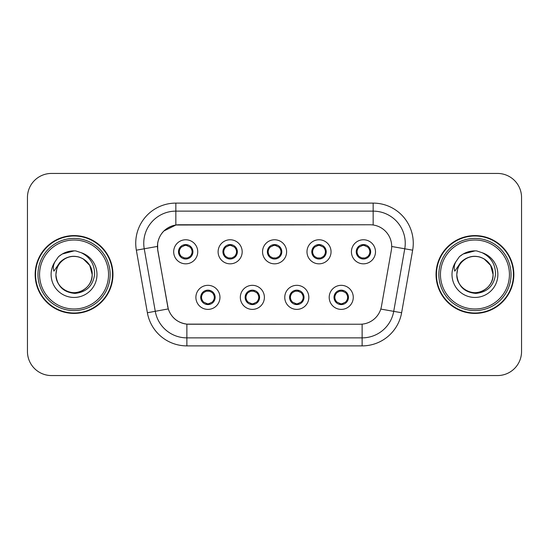 <?xml version="1.0" encoding="UTF-8"?>
<svg xmlns="http://www.w3.org/2000/svg" width="549" height="549" viewBox="0 0 549 549"><rect width="100%" height="100%" fill="white"/><g stroke="black" fill="none" stroke-linecap="round" stroke-linejoin="round"><path stroke-width="0.82" d="M264.392 297.359A12.03 12.03 0 0 1 252.362 309.389A12.03 12.03 0 0 1 240.332 297.359A12.03 12.03 0 0 1 252.362 285.329A12.03 12.03 0 0 1 264.392 297.359M245.142 297.359A7.219 7.219 0 0 0 252.362 304.578A7.219 7.219 0 0 0 259.581 297.359A7.219 7.219 0 0 0 252.362 290.14A7.219 7.219 0 0 0 245.142 297.359L245.211 297.359C245.273 299.239 246.178 300.79 247.942 302.012A6.416 6.416 0 0 1 247.942 292.706C246.192 293.921 245.279 295.472 245.211 297.359M308.833 297.359A12.03 12.03 0 0 1 296.796 309.389A12.03 12.03 0 0 1 284.766 297.359A12.03 12.03 0 0 1 296.796 285.329A12.03 12.03 0 0 1 308.833 297.359M289.577 297.359A7.219 7.219 0 0 0 296.796 304.578A7.219 7.219 0 0 0 304.016 297.359A7.219 7.219 0 0 0 296.796 290.14A7.219 7.219 0 0 0 289.577 297.359L289.646 297.359C289.707 299.239 290.62 300.79 292.384 302.012A6.416 6.416 0 0 1 292.384 292.706C290.627 293.921 289.714 295.472 289.646 297.359M353.268 297.359A12.03 12.03 0 0 1 341.238 309.389A12.03 12.03 0 0 1 329.201 297.359A12.03 12.03 0 0 1 341.238 285.329A12.03 12.03 0 0 1 353.268 297.359M334.018 297.359A7.219 7.219 0 0 0 341.238 304.578A7.219 7.219 0 0 0 348.457 297.359A7.219 7.219 0 0 0 341.238 290.14A7.219 7.219 0 0 0 334.018 297.359L334.08 297.359C334.142 299.239 335.055 300.79 336.818 302.012A6.416 6.416 0 0 1 336.818 292.706C335.062 293.921 334.149 295.472 334.08 297.359M219.957 297.359A12.03 12.03 0 0 1 207.927 309.389A12.03 12.03 0 0 1 195.89 297.359A12.03 12.03 0 0 1 207.927 285.329A12.03 12.03 0 0 1 219.957 297.359M200.708 297.359A7.219 7.219 0 0 0 207.927 304.578A7.219 7.219 0 0 0 215.146 297.359A7.219 7.219 0 0 0 207.927 290.14A7.219 7.219 0 0 0 200.708 297.359L200.769 297.359C200.831 299.239 201.744 300.79 203.507 302.012A6.416 6.416 0 0 1 203.507 292.706C201.751 293.921 200.838 295.472 200.769 297.359M242.178 251.799A12.03 12.03 0 0 1 230.141 263.829A12.03 12.03 0 0 1 218.111 251.799A12.03 12.03 0 0 1 230.141 239.769A12.03 12.03 0 0 1 242.178 251.799M222.921 251.799A7.219 7.219 0 0 0 230.141 259.018A7.219 7.219 0 0 0 237.36 251.799A7.219 7.219 0 0 0 230.141 244.579A7.219 7.219 0 0 0 222.921 251.799M286.612 251.799A12.03 12.03 0 0 1 274.582 263.829A12.03 12.03 0 0 1 262.546 251.799A12.03 12.03 0 0 1 274.582 239.769A12.03 12.03 0 0 1 286.612 251.799M267.363 251.799A7.219 7.219 0 0 0 274.582 259.018A7.219 7.219 0 0 0 281.802 251.799A7.219 7.219 0 0 0 274.582 244.579A7.219 7.219 0 0 0 267.363 251.799M331.047 251.799A12.03 12.03 0 0 1 319.017 263.829A12.03 12.03 0 0 1 306.987 251.799A12.03 12.03 0 0 1 319.017 239.769A12.03 12.03 0 0 1 331.047 251.799M311.798 251.799A7.219 7.219 0 0 0 319.017 259.018A7.219 7.219 0 0 0 326.236 251.799A7.219 7.219 0 0 0 319.017 244.579A7.219 7.219 0 0 0 311.798 251.799M375.489 251.799A12.03 12.03 0 0 1 363.452 263.829A12.03 12.03 0 0 1 351.422 251.799A12.03 12.03 0 0 1 363.452 239.769A12.03 12.03 0 0 1 375.489 251.799M356.232 251.799A7.219 7.219 0 0 0 363.452 259.018A7.219 7.219 0 0 0 370.671 251.799A7.219 7.219 0 0 0 363.452 244.579A7.219 7.219 0 0 0 356.232 251.799M197.736 251.799A12.03 12.03 0 0 1 185.706 263.829A12.03 12.03 0 0 1 173.676 251.799A12.03 12.03 0 0 1 185.706 239.769A12.03 12.03 0 0 1 197.736 251.799M178.487 251.799A7.219 7.219 0 0 0 185.706 259.018A7.219 7.219 0 0 0 192.925 251.799A7.219 7.219 0 0 0 185.706 244.579A7.219 7.219 0 0 0 178.487 251.799M157.803 250.186A21.658 21.658 0 0 1 179.132 224.767L370.033 224.767A21.658 21.658 0 0 1 391.362 250.186L381.459 306.335A21.658 21.658 0 0 1 360.13 324.233L189.028 324.233A21.658 21.658 0 0 1 167.699 306.335L157.803 250.186M35.15 274.5A38.904 38.904 0 0 0 74.053 313.404A38.904 38.904 0 0 0 112.957 274.5A38.904 38.904 0 0 0 74.053 235.596A38.904 38.904 0 0 0 35.15 274.5M436.043 274.5A38.904 38.904 0 0 0 474.947 313.404A38.904 38.904 0 0 0 513.85 274.5A38.904 38.904 0 0 0 474.947 235.596A38.904 38.904 0 0 0 436.043 274.5M360.048 324.233L186.873 324.13C177.67 322.826 171.473 317.802 168.289 309.06L157.721 250.186L157.632 243.221C159.711 233.181 165.777 227.114 175.838 225.008L369.951 224.767M163.87 230.985L176.009 224.987M136.344 250.179A40.104 40.104 0 0 1 175.838 203.109L373.162 203.109A40.104 40.104 0 0 1 412.656 250.179L401.621 312.745A40.104 40.104 0 0 1 362.127 345.891L186.873 345.891A40.104 40.104 0 0 1 147.379 312.745L136.344 250.179L144.243 248.786A32.082 32.082 0 0 1 175.838 211.132L373.162 211.132A32.082 32.082 0 0 1 404.757 248.786L393.722 311.352A32.082 32.082 0 0 1 362.127 337.868L186.873 337.868A32.082 32.082 0 0 1 155.278 311.352L144.243 248.786A32.082 32.082 0 0 1 143.756 243.221M188.952 324.233L186.873 324.13L186.873 345.891M147.379 312.745L168.241 308.915M167.754 307.015L167.623 306.335M144.243 248.786L157.391 246.426M521.55 197.496A24.06 24.06 0 0 0 497.49 173.436L51.51 173.436A24.06 24.06 0 0 0 27.45 197.496L27.45 351.504A24.06 24.06 0 0 0 51.51 375.564L497.49 375.564A24.06 24.06 0 0 0 521.55 351.504L521.55 197.496L521.55 351.504M27.45 197.496L27.45 351.504M497.49 173.436L51.51 173.436M51.51 375.564L497.49 375.564M192.123 251.799A6.416 6.416 0 0 1 190.126 256.452C191.882 255.244 192.788 253.693 192.857 251.799C192.802 249.925 191.889 248.374 190.126 247.146A6.416 6.416 0 0 1 192.123 251.799M184.464 258.908L184.8 258.154L181.287 256.452C178.651 253.35 178.651 250.248 181.287 247.146C179.53 248.361 178.617 249.919 178.555 251.813C178.617 253.686 179.53 255.23 181.287 256.452A6.416 6.416 0 0 1 181.3 247.139A6.416 6.416 0 0 0 179.29 251.799M185.987 245.389L187.346 245.595A6.416 6.416 0 0 1 187.394 245.609L187.724 244.868M183.826 245.664L185.425 245.389L185.397 244.792M186.948 244.689L186.392 245.417L190.126 247.146C192.761 250.255 192.761 253.357 190.126 256.452L187.394 257.989L187.724 258.73M186.948 258.908L186.612 258.154L187.394 257.989M186.392 258.181L186.735 258.943M187.422 257.982L183.833 257.934M184.464 244.689L184.8 245.444L181.287 247.146M185.02 245.417L184.677 244.655M212.346 292.706A6.416 6.416 0 0 1 212.333 302.025A6.416 6.416 0 0 0 214.343 297.359M207.646 303.769L206.287 303.563A6.416 6.416 0 0 1 206.239 303.549L205.909 304.29M209.8 303.494L208.201 303.769L208.229 304.366M206.685 304.469L207.241 303.741L203.507 302.012C200.865 298.91 200.865 295.808 203.507 292.706L206.239 291.169L205.909 290.428M206.685 290.249L207.021 291.004L206.239 291.169M207.241 290.977L206.898 290.215M206.211 291.176L209.8 291.224M209.169 290.249L208.606 290.977L209.608 291.169L209.938 290.428M212.339 292.706C214.982 295.815 214.982 298.917 212.346 302.012C214.103 300.797 215.009 299.246 215.078 297.352C215.016 295.479 214.103 293.928 212.339 292.706L209.608 291.169M209.169 304.469L208.826 303.714L212.346 302.012M208.606 303.741L208.956 304.503M236.557 251.799A6.416 6.416 0 0 1 234.56 256.452C236.317 255.244 237.23 253.693 237.298 251.799C237.237 249.925 236.324 248.374 234.56 247.146A6.416 6.416 0 0 1 236.557 251.799M228.899 244.689L229.242 245.444L225.728 247.146C223.086 250.248 223.086 253.35 225.728 256.452A6.416 6.416 0 0 1 225.735 247.139C223.965 248.361 223.059 249.919 222.99 251.813C223.052 253.686 223.965 255.23 225.728 256.452L228.459 257.989L228.13 258.73M230.422 245.389L231.781 245.595A6.416 6.416 0 0 1 231.829 245.609L232.158 244.868M228.267 245.664L229.866 245.389L229.839 244.792M231.383 244.689L230.827 245.417L234.56 247.146C237.202 250.255 237.202 253.357 234.56 256.452L231.829 257.989L232.158 258.73M231.383 258.908L231.047 258.154L231.829 257.989M230.827 258.181L231.17 258.943M231.856 257.982L228.267 257.934M228.899 258.908L229.461 258.181L228.459 257.989M280.999 251.799A6.416 6.416 0 0 1 279.002 256.452C280.752 255.244 281.664 253.693 281.733 251.799C281.671 249.925 280.759 248.374 278.995 247.146A6.416 6.416 0 0 1 280.999 251.799M273.34 244.689L273.677 245.444L270.163 247.146C267.521 250.248 267.521 253.35 270.163 256.452A6.416 6.416 0 0 1 270.17 247.139C268.406 248.361 267.493 249.919 267.425 251.813C267.493 253.686 268.399 255.23 270.163 256.452L272.894 257.989L272.565 258.73M274.857 245.389L276.216 245.595A6.416 6.416 0 0 1 276.264 245.609L276.593 244.868M272.702 245.664L274.301 245.389L274.274 244.792M275.824 244.689L275.262 245.417L278.995 247.146C281.637 250.255 281.637 253.357 279.002 256.452L276.264 257.989L276.593 258.73M275.824 258.908L275.481 258.154L276.264 257.989M275.262 258.181L275.612 258.943M276.291 257.982L272.702 257.934M273.34 258.908L273.896 258.181L272.894 257.989M325.433 251.799A6.416 6.416 0 0 1 323.436 256.452C325.186 255.244 326.099 253.693 326.168 251.799C326.113 249.925 325.2 248.374 323.436 247.146A6.416 6.416 0 0 1 325.433 251.799M317.775 244.689L318.111 245.444L314.598 247.146C311.962 250.248 311.962 253.35 314.598 256.452A6.416 6.416 0 0 1 314.611 247.139C312.841 248.361 311.928 249.919 311.866 251.813C311.928 253.686 312.841 255.23 314.598 256.452L317.329 257.989L316.999 258.73M319.298 245.389L320.657 245.595A6.416 6.416 0 0 1 320.705 245.609L321.035 244.868M317.137 245.664L318.736 245.389L318.708 244.792M320.259 244.689L319.703 245.417L323.436 247.146C326.072 250.255 326.072 253.357 323.436 256.452L320.705 257.989L317.144 257.934M320.259 258.908L319.923 258.154L320.705 257.989L321.035 258.73M319.703 258.181L320.046 258.943M317.775 258.908L318.331 258.181L317.329 257.989M369.868 251.799A6.416 6.416 0 0 1 367.871 256.452C369.628 255.244 370.541 253.693 370.609 251.799C370.548 249.925 369.635 248.374 367.871 247.146A6.416 6.416 0 0 1 369.868 251.799M362.21 244.689L362.553 245.444L359.039 247.146C356.397 250.248 356.397 253.35 359.039 256.452A6.416 6.416 0 0 1 359.046 247.139C357.275 248.361 356.37 249.919 356.301 251.813C356.363 253.686 357.275 255.23 359.039 256.452L361.77 257.989L361.441 258.73M363.733 245.389L365.092 245.595A6.416 6.416 0 0 1 365.14 245.609L365.469 244.868M361.578 245.664L363.177 245.389L363.15 244.792M364.694 244.689L364.138 245.417L367.871 247.146C370.513 250.255 370.513 253.357 367.871 256.452L365.14 257.989L361.578 257.934M364.694 258.908L364.358 258.154L365.14 257.989L365.469 258.73M364.138 258.181L364.481 258.943M362.21 258.908L362.772 258.181L361.77 257.989M362.772 245.417L362.422 244.655M253.604 290.249L253.267 291.004L256.781 292.706C259.416 295.815 259.416 298.917 256.781 302.012C258.538 300.797 259.451 299.246 259.512 297.352C259.451 295.479 258.538 293.928 256.781 292.706A6.416 6.416 0 0 1 256.767 302.025A6.416 6.416 0 0 0 258.778 297.359M252.08 303.769L250.728 303.563A6.416 6.416 0 0 1 250.673 303.549L250.344 304.29M254.242 303.494L252.643 303.769L252.67 304.366M251.119 304.469L251.675 303.741L247.942 302.012C245.307 298.91 245.307 295.808 247.942 292.706L250.673 291.169L250.344 290.428M251.119 290.249L251.456 291.004L250.673 291.169M251.675 290.977L251.332 290.215M250.653 291.176L254.235 291.224M253.604 304.469L253.267 303.714L256.781 302.012M253.048 303.741L253.391 304.503M298.038 290.249L297.702 291.004L301.216 292.706C303.858 295.815 303.858 298.917 301.216 302.012C302.973 300.797 303.885 299.246 303.954 297.352C303.885 295.479 302.979 293.928 301.216 292.706A6.416 6.416 0 0 1 301.209 302.025A6.416 6.416 0 0 0 303.213 297.359M296.522 303.769L295.163 303.563A6.416 6.416 0 0 1 295.115 303.549L294.786 304.29M298.677 303.494L297.078 303.769L297.105 304.366M295.554 304.469L296.117 303.741L292.384 302.012C289.742 298.91 289.742 295.808 292.384 292.706L295.115 291.169L294.786 290.428M295.554 290.249L295.897 291.004L295.115 291.169M296.117 290.977L295.767 290.215M295.088 291.176L298.677 291.224M298.038 304.469L297.702 303.714L301.216 302.012M297.483 303.741L297.826 304.503M342.48 290.249L342.137 291.004L345.65 292.706C348.292 295.815 348.292 298.917 345.65 302.012C347.414 300.797 348.32 299.246 348.389 297.352C348.327 295.479 347.414 293.928 345.65 292.706A6.416 6.416 0 0 1 345.644 302.025A6.416 6.416 0 0 0 347.654 297.359M340.956 303.769L339.598 303.563A6.416 6.416 0 0 1 339.55 303.549L339.22 304.29M343.111 303.494L341.512 303.769L341.54 304.366M339.996 304.469L340.552 303.741L336.818 302.012C334.176 298.91 334.176 295.808 336.818 292.706L339.55 291.169L339.22 290.428M339.996 290.249L340.332 291.004L339.55 291.169M340.552 290.977L340.208 290.215M339.522 291.176L343.111 291.224M342.48 304.469L342.137 303.714L345.65 302.012M341.917 303.741L342.267 304.503M112.552 274.5A38.499 38.499 0 0 0 74.053 236.001A38.499 38.499 0 0 0 35.555 274.5A38.499 38.499 0 0 0 74.053 312.999A38.499 38.499 0 0 0 112.552 274.5M110.15 274.5A36.097 36.097 0 0 0 74.053 238.403A36.097 36.097 0 0 0 37.956 274.5A36.097 36.097 0 0 0 74.053 310.597A36.097 36.097 0 0 0 110.15 274.5M108.544 274.5A34.491 34.491 0 0 0 74.053 240.009A34.491 34.491 0 0 0 39.562 274.5A34.491 34.491 0 0 0 74.053 308.991A34.491 34.491 0 0 0 108.544 274.5M56.76 269.051L55.895 274.5C57.007 286.091 63.368 292.397 74.987 293.406C86.399 292.219 92.946 285.919 94.606 274.5C94.682 264.494 90.221 257.234 81.218 252.705L75.796 250.92C69.256 250.536 63.492 252.458 58.51 256.685L55.236 261.372C53.239 264.735 52.807 267.994 53.926 271.158L59.766 262.497C65.207 257.056 71.686 255.264 79.193 257.11A18.131 18.131 0 0 0 56.76 269.051L55.923 274.5C56.163 267.665 59.189 262.429 64.988 258.799C76.29 251.559 92.802 261.091 92.184 274.5C91.937 281.335 88.917 286.571 83.119 290.201C71.816 297.441 55.305 287.909 55.923 274.5L56.76 269.051L55.923 274.5C55.305 287.909 71.816 297.441 83.119 290.201C88.917 286.571 91.937 281.335 92.184 274.5C91.937 281.335 88.917 286.571 83.119 290.201C71.816 297.441 55.305 287.909 55.923 274.5C56.163 281.335 59.189 286.571 64.988 290.201C76.29 297.441 92.802 287.909 92.184 274.5L89.755 265.435L83.119 258.799L79.193 257.11L83.119 258.799L89.755 265.435L92.184 274.5L89.755 265.435L83.119 258.799L79.193 257.11L83.119 258.799L89.755 265.435L92.184 274.5L89.755 265.435L83.119 258.799L79.193 257.11L83.119 258.799L89.755 265.435L92.184 274.5L89.755 265.435L83.119 258.799L79.193 257.11L83.119 258.799L89.755 265.435L92.184 274.5C91.621 265.791 87.291 259.993 79.193 257.11L79.2 257.11M58.558 256.637L62.229 254.022L74.239 250.852L62.229 254.022L58.558 256.637L62.229 254.022L74.239 250.852L62.229 254.022L58.558 256.637L62.229 254.022L74.239 250.852L62.229 254.022L58.558 256.637L62.229 254.022L74.239 250.852L62.229 254.022L58.558 256.637L62.229 254.022L74.239 250.852L62.229 254.022L58.558 256.637L62.229 254.022L74.239 250.852M513.445 274.5A38.499 38.499 0 0 0 474.947 236.001A38.499 38.499 0 0 0 436.448 274.5A38.499 38.499 0 0 0 474.947 312.999A38.499 38.499 0 0 0 513.445 274.5M511.044 274.5A36.097 36.097 0 0 0 474.947 238.403A36.097 36.097 0 0 0 438.85 274.5A36.097 36.097 0 0 0 474.947 310.597A36.097 36.097 0 0 0 511.044 274.5M509.438 274.5A34.491 34.491 0 0 0 474.947 240.009A34.491 34.491 0 0 0 440.456 274.5A34.491 34.491 0 0 0 474.947 308.991A34.491 34.491 0 0 0 509.438 274.5M457.653 269.051L456.795 274.5C457.9 286.091 464.262 292.397 475.88 293.406C487.299 292.219 493.839 285.919 495.5 274.5C495.575 264.494 491.115 257.234 482.111 252.705L476.69 250.92C470.15 250.536 464.392 252.458 459.403 256.685L456.13 261.372C454.14 264.735 453.7 267.994 454.819 271.158L460.659 262.497C466.101 257.056 472.579 255.264 480.087 257.11A18.131 18.131 0 0 0 457.653 269.051L456.816 274.5C457.063 267.665 460.083 262.429 465.881 258.799C477.184 251.559 493.695 261.091 493.077 274.5C492.837 281.335 489.811 286.571 484.012 290.201C472.71 297.441 456.198 287.909 456.816 274.5C457.063 267.665 460.083 262.429 465.881 258.799C477.184 251.559 493.695 261.091 493.077 274.5C492.837 281.335 489.811 286.571 484.012 290.201C472.71 297.441 456.198 287.909 456.816 274.5L457.653 269.051L456.816 274.5C456.198 287.909 472.71 297.441 484.012 290.201C489.811 286.571 492.837 281.335 493.077 274.5C493.695 287.909 477.184 297.441 465.881 290.201C460.083 286.571 457.063 281.335 456.816 274.5M480.087 257.11L484.012 258.799L490.648 265.435L493.077 274.5L490.648 265.435L484.012 258.799L480.087 257.11L484.012 258.799L480.087 257.11L484.012 258.799L490.648 265.435L493.077 274.5L490.648 265.435L484.012 258.799L480.087 257.11L484.012 258.799L490.648 265.435L493.077 274.5C492.515 265.791 488.185 259.993 480.087 257.11M459.451 256.637L463.123 254.022L475.132 250.852L463.123 254.022L459.451 256.637L463.123 254.022L475.132 250.852L463.123 254.022L459.451 256.637L463.123 254.022L475.132 250.852L463.123 254.022L459.451 256.637L463.123 254.022L475.132 250.852L463.123 254.022L459.451 256.637L463.123 254.022L475.132 250.852L463.123 254.022L459.451 256.637L463.123 254.022L475.132 250.852M373.162 203.109L373.162 224.994M362.127 324.136L362.127 345.891M380.786 309.073L401.621 312.745M391.691 246.487L412.656 250.179M175.838 203.109L175.838 225.008M184.018 245.609L183.689 244.868M184.018 257.989L183.689 258.73M209.608 303.549L209.938 304.29M223.724 251.799A6.416 6.416 0 0 1 225.735 247.139M228.459 245.609L228.13 244.868M268.166 251.799A6.416 6.416 0 0 1 270.17 247.139M272.894 245.609L272.565 244.868M312.601 251.799A6.416 6.416 0 0 1 314.611 247.139M317.329 245.609L316.999 244.868M357.035 251.799A6.416 6.416 0 0 1 359.046 247.139M361.77 245.609L361.441 244.868M254.05 303.549L254.379 304.29M254.05 291.169L254.379 290.428M298.484 303.549L298.814 304.29M298.484 291.169L298.814 290.428M342.919 303.549L343.249 304.29M342.919 291.169L343.249 290.428M55.236 261.372A22.948 22.948 0 0 0 74.053 297.448A22.948 22.948 0 0 0 81.218 252.705M456.13 261.372A22.948 22.948 0 0 0 474.947 297.448A22.948 22.948 0 0 0 482.111 252.705M186.735 244.655L186.386 245.417M184.677 258.943L185.027 258.181M206.898 304.503L207.248 303.741M208.956 290.215L208.606 290.977M231.17 244.655L230.82 245.417M229.468 245.417L229.111 244.655M229.111 258.943L229.468 258.181M275.612 244.655L275.262 245.417M273.903 245.417L273.553 244.655M273.553 258.943L273.903 258.181M320.046 244.655L319.696 245.417M318.338 245.417L317.988 244.655M317.988 258.943L318.338 258.181M364.481 244.655L364.131 245.417M362.422 258.943L362.772 258.181M251.332 304.503L251.682 303.741M253.391 290.215L253.041 290.977M295.767 304.503L296.124 303.741M297.826 290.215L297.476 290.977M340.208 304.503L340.558 303.741M342.267 290.215L341.917 290.977"/></g></svg>

